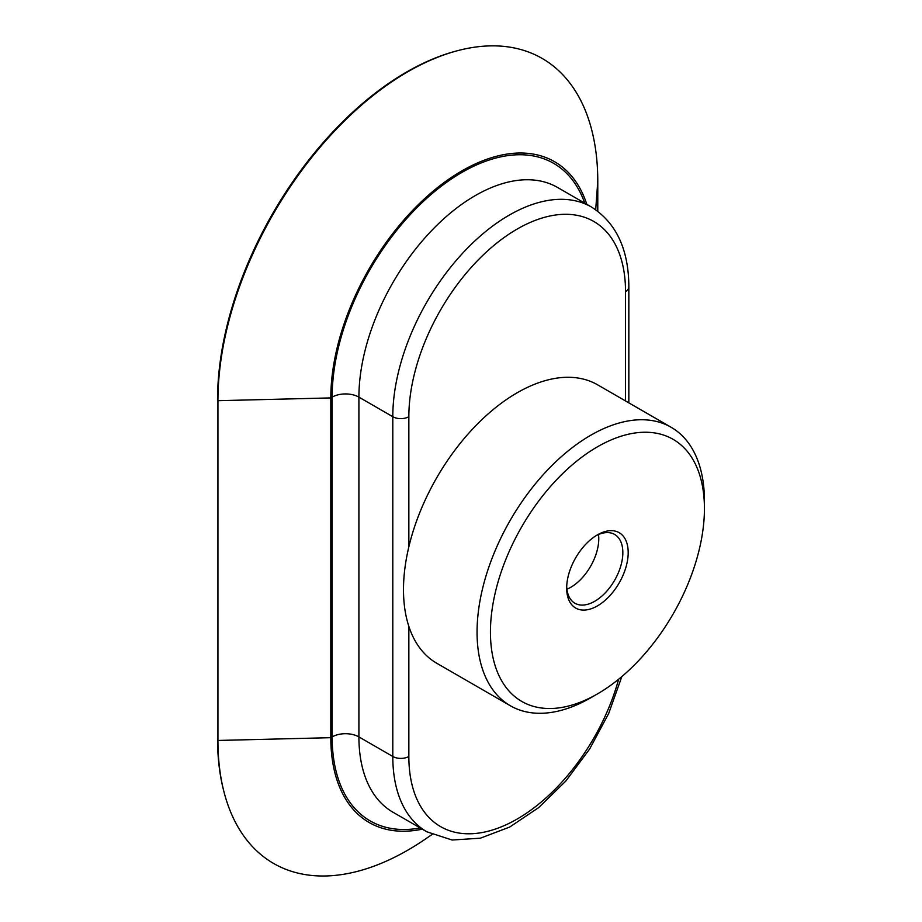 <?xml version="1.0" encoding="UTF-8"?>
<svg xmlns="http://www.w3.org/2000/svg" width="922" height="922" viewBox="0 0 922 922"><rect width="100%" height="100%" fill="white"/><g stroke="black" fill="none" stroke-linecap="round" stroke-linejoin="round"><path stroke-width="1.38" d="M596.061 535.682A39.727 22.935 -60 0 1 614.617 534.437A39.727 22.935 -60 0 1 622.846 552.612A39.727 22.935 -60 0 1 605.5 592.592A39.727 22.935 -60 0 1 574.89 603.23A39.727 22.935 -60 0 1 566.696 586.542M566.673 588.132A43.507 25.113 120 0 0 597.433 605.892A43.507 25.113 120 0 0 628.193 552.612A43.507 25.113 120 0 0 597.433 534.852A43.507 25.113 120 0 0 566.673 588.132M566.926 589.239A39.727 22.935 120 0 0 598.77 538.713A39.727 22.935 120 0 0 598.516 534.518M490.435 632.146A151.323 87.359 -60 0 1 597.433 446.824A151.323 87.359 -60 0 1 704.431 508.598A151.323 87.359 -60 0 1 597.433 693.932A151.323 87.359 -60 0 1 490.435 632.146M704.431 508.598L704.431 500.877A160.774 92.822 120 0 0 671.135 427.278A160.774 92.822 120 0 0 547.242 470.347A160.774 92.822 120 0 0 477.054 632.146A160.774 92.822 120 0 0 510.35 705.756A160.774 92.822 120 0 0 590.748 697.793L597.433 693.932M510.35 705.756L436.798 663.275A160.774 92.822 -60 0 1 408.849 626.384A160.774 92.822 -60 0 1 403.49 589.677A160.774 92.822 -60 0 1 408.849 546.792A160.774 92.822 -60 0 1 597.571 384.808L671.135 427.278M422.276 829.155A185.368 107.021 120 0 1 330.814 737.681L330.814 397.912L217.938 400.69L217.938 740.458L217.938 400.69A268.59 155.069 -60 0 1 455.641 51.206A268.59 155.069 -60 0 1 597.779 181.392L597.779 211.207M217.569 739.19A267.288 154.32 120 0 0 223.654 790.592L224.046 792.113A268.59 155.069 120 0 0 425.618 838.905L432.061 834.479M330.814 737.681L217.938 740.458A268.59 155.069 120 0 0 224.046 792.113M217.569 399.422A267.288 154.32 -60 0 1 454.131 51.62L455.641 51.206M330.814 397.912A185.368 107.021 -60 0 1 441.845 184.239A185.368 107.021 -60 0 1 586.83 204.361M618.639 679.237A153.213 88.454 120 0 1 497.868 828.175A153.213 88.454 120 0 1 408.849 756.478L408.849 626.384M625.519 400.943L625.519 291.617A153.213 88.454 -60 0 0 517.184 229.059A153.213 88.454 -60 0 0 408.849 416.709L408.849 546.792M628.839 402.868L628.839 286.984A11.352 6.558 180 0 1 625.519 291.617M597.779 181.392L595.693 209.709M408.849 756.478A11.352 6.558 180 0 1 392.795 756.478L358.912 736.909A164.554 95.012 120 0 0 392.991 812.236L426.874 831.805L452.126 840.023L480.362 838.19L509.693 827.057L538.667 807.603L565.808 781.072L589.607 749.067L608.67 713.536L621.831 676.587M332.151 736.909L332.151 397.14A18.913 10.926 180 0 1 358.912 397.14L358.912 736.909A18.913 10.926 0 0 0 332.151 736.909A183.478 105.926 120 0 0 420.178 827.944M408.849 416.709A11.352 6.558 0 0 1 392.795 416.709A164.554 95.012 -60 0 1 464.63 251.107A164.554 95.012 -60 0 1 591.44 207.012L557.545 187.454A164.554 95.012 -60 0 0 430.735 231.537A164.554 95.012 -60 0 0 358.912 397.14L392.795 416.709L392.795 756.478A164.554 95.012 120 0 0 426.874 831.805M332.151 397.14A183.478 105.926 -60 0 1 440.751 186.636A183.478 105.926 -60 0 1 584.744 203.151M628.839 286.984C628.746 249.505 616.276 222.847 591.44 207.012"/></g></svg>
